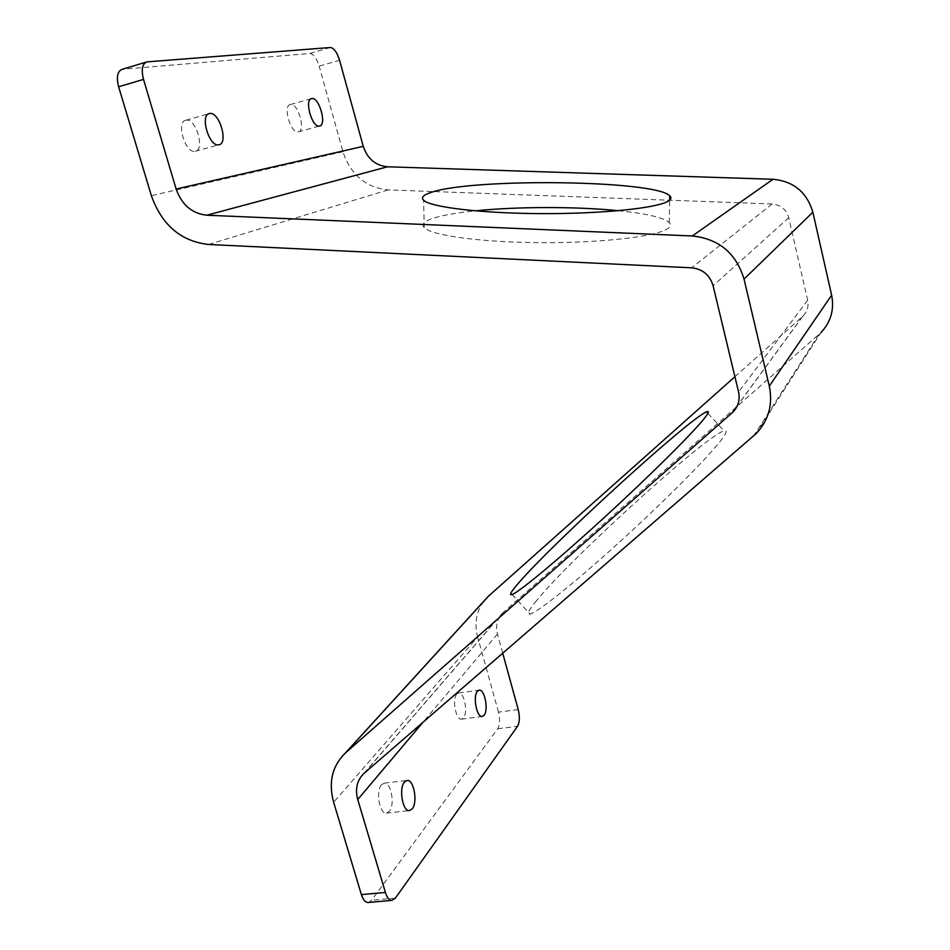 <?xml version="1.0" encoding="UTF-8"?>
<svg xmlns="http://www.w3.org/2000/svg" width="950" height="950" viewBox="0 0 950 950"><rect width="100%" height="100%" fill="white"/><g stroke="black" fill="none" stroke-linecap="round" stroke-linejoin="round"><path stroke-width="0.71" stroke-dasharray="4.75 3.56" d="M618.331 210.698C646.404 213.548 663.385 217.514 669.275 222.597C671.258 224.651 670.653 226.729 667.434 228.808C655.844 236.621 601.112 243.01 541.263 242.666C481.389 242.381 431.086 235.469 424.211 227.608C421.527 224.592 423.866 221.718 431.229 218.963C440.574 215.602 455.24 212.895 475.226 210.852M186.058 120.199L185.951 120.222C175.631 121.22 185.309 153.876 195.13 151.311L195.201 151.299C205.378 150.148 195.985 118.014 186.058 120.199M290.522 104.512L290.451 104.524C282.483 105.212 290.629 133.926 298.193 131.872L298.241 131.86C306.102 131.053 298.158 102.742 290.522 104.512M456.76 694.058C451.939 699.01 455.846 720.076 461.415 719.162L463.493 717.939C468.219 712.749 464.289 692.039 458.755 692.918L456.76 694.058M381.496 784.712C375.559 790.922 379.478 814.055 386.317 813.129L389.334 811.383C395.164 804.876 391.198 782.194 384.394 783.085L381.496 784.712M536.548 600.638C528.449 610.434 526.312 614.911 530.112 614.068C537.997 612.216 577.541 580.497 623.794 538.211C670.023 495.971 712.476 452.687 722.962 437.677C726.821 432.191 727.189 429.923 724.09 430.872C706.111 435.409 571.128 557.923 536.548 600.638M330.386 47.5L309.843 53.473L122.728 69.231L147.44 61.809M309.843 53.473C313.524 53.996 316.635 58.223 319.176 66.144L339.577 60.289M734.908 376.711L802.75 316.291C807.239 311.826 808.866 306.458 807.654 300.2L788.738 217.704C786.268 209.416 780.746 204.832 772.16 203.977L388.134 189.893C365.798 187.589 350.74 174.871 342.938 151.739L319.176 66.144M756.022 433.711L820.919 332.607L502.787 612.774C497.171 618.533 495.401 625.634 497.456 634.078L502.716 653.22M518.225 709.591L498.489 712.144C500.163 719.304 499.914 724.838 497.729 728.757L371.593 900.256L368.529 902.453M498.489 712.144L477.636 636.999L333.64 802.263M483.728 601.314C476.223 611.717 474.192 623.616 477.636 636.999M342.938 151.739L151.359 195.664M819.007 334.4L753.599 435.955M503.369 612.239L364.325 773.074M497.456 634.078L422.988 722.273M497.729 728.757L517.572 726.251M395.39 898.13L371.593 900.256M802.465 316.564L737.426 405.579M807.654 300.2L738.578 391.994M788.738 217.704L713.106 285.76M772.16 203.977L691.624 267.817M388.134 189.893L208.466 244.471M424.211 227.608L423.617 200.248M195.13 151.311L218.749 144.816M185.951 120.222L208.869 113.727M298.193 131.872L319.438 126.077M290.451 104.524L311.244 98.705M461.415 719.162L482.089 716.49M386.317 813.129L409.296 810.611M512.109 594.534L530.112 614.068M502.787 612.774L363.636 773.704M802.75 316.291L737.224 406.03M707.869 413.345L724.09 430.872M384.394 783.085L406.719 780.484M458.755 692.918L478.966 690.187M146.086 62.13L146.953 61.881M669.275 222.597L669.667 200.106"/><path stroke-width="1.43" d="M430.683 192.565C423.284 195.011 420.921 197.564 423.617 200.248C430.492 207.219 481.021 213.358 541.179 213.619C601.303 213.928 656.284 208.252 667.909 201.317C671.127 199.464 671.745 197.624 669.75 195.795C655.072 180.037 471.473 177.84 430.683 192.565M209.713 113.501L209.606 113.513C199.5 114.439 209.154 147.309 218.749 144.816L218.821 144.804C228.784 143.711 219.402 111.388 209.713 113.501M311.79 98.562L311.731 98.574C303.929 99.192 312.063 128.084 319.438 126.077L319.473 126.065C327.168 125.305 319.247 96.841 311.79 98.562M477.399 691.268C472.732 696.219 476.662 717.393 482.089 716.49L484.108 715.279C488.692 710.089 484.749 689.273 479.346 690.139L477.399 691.268M404.427 782.052C398.656 788.262 402.61 811.514 409.296 810.611L412.229 808.866C417.893 802.346 413.891 779.558 407.253 780.425L404.427 782.052M704.698 417.952C693.583 432.262 650.655 475.012 604.497 517.299C558.303 559.633 519.341 591.969 512.109 594.534C508.63 595.709 511.064 591.565 519.424 582.065C555.287 540.752 689.985 417.976 706.515 411.884C709.389 410.685 708.783 412.704 704.698 417.952M118.631 86.782L151.359 195.664C161.844 225.007 180.88 241.276 208.466 244.471L691.624 267.817C702.656 269.052 709.816 275.025 713.106 285.76L738.578 391.994C740.216 400.033 738.197 406.861 732.521 412.466L345.194 753.172C332.144 766.068 328.296 782.432 333.64 802.263L361.392 894.615L385.391 892.43L357.758 799.532C354.979 789.141 356.939 780.532 363.636 773.704L756.022 433.711C768.621 420.482 773.051 404.617 769.298 386.116L744.04 279.086C736.143 253.199 718.901 238.818 692.301 235.968L206.803 215.211C191.983 213.56 181.759 204.832 176.13 189.038L143.521 79.408L118.631 86.782C116.209 76.986 117.408 71.155 122.241 69.302L146.086 62.13M820.919 332.607C830.846 322.062 834.421 309.593 831.642 295.201L812.844 212.242C806.942 192.256 793.666 181.272 772.991 179.277L387.505 166.784C375.511 165.585 367.424 158.781 363.256 146.347L339.577 60.289C337.048 52.309 333.996 48.046 330.386 47.5L146.953 61.881C142.239 63.697 141.087 69.552 143.521 79.408M502.716 653.22L518.225 709.591C519.899 716.775 519.686 722.332 517.572 726.251L395.39 898.13L391.839 900.374C389.168 900.172 387.018 897.524 385.391 892.43M368.529 902.453L367.947 902.5C365.216 902.31 363.031 899.674 361.392 894.615M734.908 376.711L488.526 596.125L483.728 601.314M475.226 210.852C517.251 206.518 576.365 206.459 618.331 210.698M363.256 146.347L176.13 189.038M387.505 166.784L206.803 215.211M772.991 179.277L692.301 235.968M812.844 212.242L744.04 279.086M831.642 295.201L769.298 386.116M422.988 722.273L357.758 799.532M488.526 596.125L345.669 752.744M737.426 405.579L732.153 412.799M208.869 113.727L209.606 113.513M488.122 596.493L345.194 753.172M737.224 406.03L732.521 412.466M706.515 411.884L707.869 413.345M367.947 902.5L391.839 900.374M669.667 200.106L669.75 195.795"/></g></svg>
